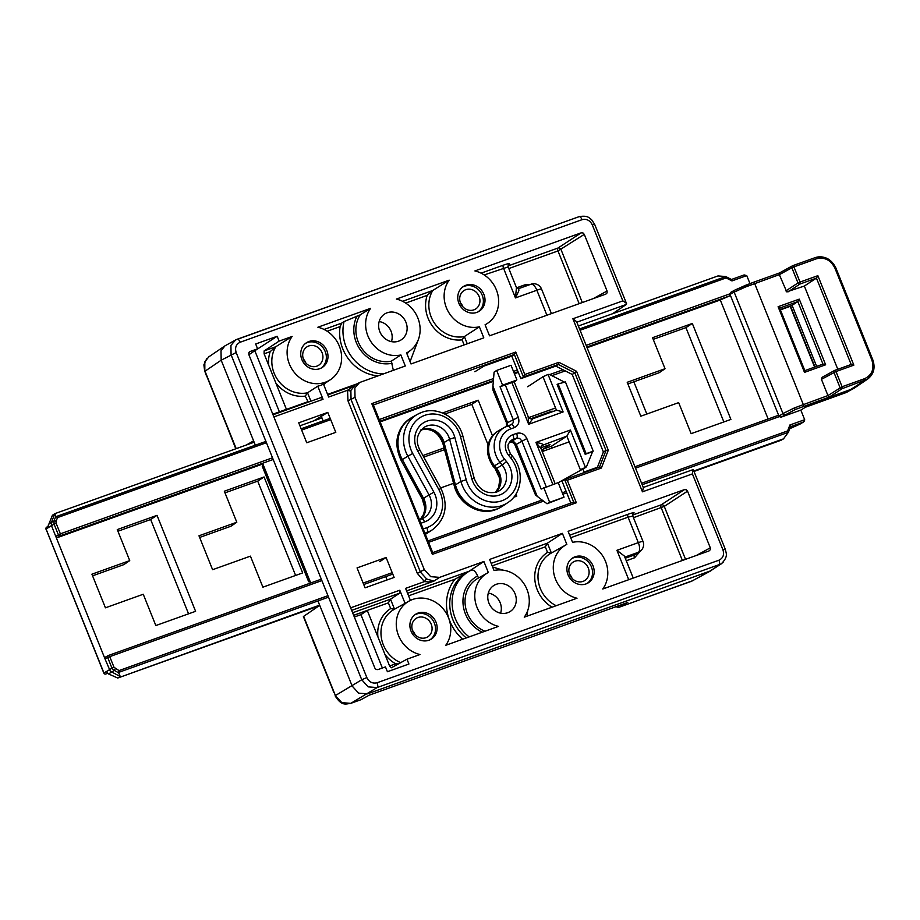 <?xml version="1.0" encoding="UTF-8"?>
<svg xmlns="http://www.w3.org/2000/svg" width="920" height="920" viewBox="0 0 920 920"><rect width="100%" height="100%" fill="white"/><g stroke="black" fill="none" stroke-linecap="round" stroke-linejoin="round"><path stroke-width="1.38" d="M507.748 502.665C522.272 493.591 524.526 470.361 512.486 456.285L510.381 453.686L508.679 455.365L510.784 457.976A28.267 25.449 -121.5 0 1 501.952 500.756A28.267 25.449 -121.5 0 1 466.221 479.734L454.871 437.517A22.057 19.86 58.5 0 0 426.983 421.118A22.057 19.86 58.5 0 0 417.657 450.857L419.773 449.799C415.426 441.243 416.783 433.815 423.844 427.535A17.871 16.088 -121.5 0 1 427.018 425.937A17.871 16.088 -121.5 0 1 447.856 434.895A17.871 16.088 -121.5 0 1 449.592 439.219L460.943 481.436A32.465 29.233 58.5 0 0 467.693 494.649A32.465 29.233 58.5 0 0 501.986 505.574A32.465 29.233 58.5 0 0 507.748 502.665L502.561 506.138A32.717 29.451 -121.5 0 1 500.744 507.242A32.717 29.451 -121.5 0 1 462.208 498.053A32.717 29.451 -121.5 0 1 455.4 484.736L444.049 442.52A17.618 15.858 58.5 0 0 442.336 438.253A17.618 15.858 58.5 0 0 421.475 429.536M429.95 639.814A14.605 13.156 58.5 0 0 433.722 621.69A14.605 13.156 58.5 0 0 416.53 614.077A14.605 13.156 58.5 0 0 414.713 614.905M418.059 613.065A14.674 13.213 -121.5 0 1 435.562 621.161A14.674 13.213 -121.5 0 1 430.767 639.4A14.674 13.213 -121.5 0 1 428.973 640.216A14.674 13.213 -121.5 0 1 411.711 632.581A14.674 13.213 -121.5 0 1 415.449 614.376A14.674 13.213 -121.5 0 1 418.059 613.065M586.971 583.521A14.605 13.156 58.5 0 0 590.744 565.397A14.605 13.156 58.5 0 0 573.551 557.796A14.605 13.156 58.5 0 0 571.734 558.624M575.08 556.772A14.674 13.213 -121.5 0 1 592.583 564.868A14.674 13.213 -121.5 0 1 587.788 583.107A14.674 13.213 -121.5 0 1 585.994 583.924A14.674 13.213 -121.5 0 1 568.721 576.299A14.674 13.213 -121.5 0 1 572.47 558.083A14.674 13.213 -121.5 0 1 575.08 556.772M320.804 368.276A14.605 13.156 58.5 0 0 324.565 350.152A14.605 13.156 58.5 0 0 307.372 342.55A14.605 13.156 58.5 0 0 305.555 343.378M308.901 341.527A14.674 13.213 -121.5 0 1 326.416 349.634A14.674 13.213 -121.5 0 1 321.609 367.862A14.674 13.213 -121.5 0 1 319.827 368.678A14.674 13.213 -121.5 0 1 302.553 361.054A14.674 13.213 -121.5 0 1 306.303 342.838A14.674 13.213 -121.5 0 1 308.901 341.527M477.813 311.995A14.605 13.156 58.5 0 0 481.585 293.871A14.605 13.156 58.5 0 0 464.393 286.258A14.605 13.156 58.5 0 0 462.576 287.086M465.922 285.246A14.674 13.213 -121.5 0 1 483.437 293.342A14.674 13.213 -121.5 0 1 478.63 311.581A14.674 13.213 -121.5 0 1 476.836 312.397A14.674 13.213 -121.5 0 1 459.574 304.761A14.674 13.213 -121.5 0 1 463.323 286.557A14.674 13.213 -121.5 0 1 465.922 285.246M488.313 593.101A14.674 13.213 -121.5 0 1 500.583 613.157M507.736 612.697A15.352 13.823 58.5 0 0 509.611 611.834A15.352 13.823 58.5 0 0 514.625 592.768A15.352 13.823 58.5 0 0 496.317 584.292A15.352 13.823 58.5 0 0 493.591 585.66A15.352 13.823 58.5 0 0 489.67 604.716A15.352 13.823 58.5 0 0 507.736 612.697M379.155 321.563A14.674 13.213 -121.5 0 1 391.437 341.63M398.578 341.159A15.352 13.823 58.5 0 0 400.453 340.308A15.352 13.823 58.5 0 0 405.478 321.229A15.352 13.823 58.5 0 0 387.171 312.766A15.352 13.823 58.5 0 0 384.433 314.134A15.352 13.823 58.5 0 0 380.523 333.178A15.352 13.823 58.5 0 0 398.578 341.159M377.096 682.755C372.577 683.836 369.161 682.099 366.839 677.557L236.175 352.532C234.726 347.668 236.06 344.229 240.2 342.217L582.038 219.673C586.558 218.592 589.973 220.328 592.296 224.871L622.84 300.863L572.884 318.768L642.447 491.82L692.404 473.903L722.959 549.895C724.419 554.76 723.074 558.198 718.934 560.211L377.096 682.755A4.197 1.794 70.3 0 1 377.74 685.745A4.197 1.794 70.3 0 1 377.119 687.573L721.28 563.856L710.136 571.032L367.54 693.841L358.604 693.151L352.164 686.044L319.723 605.36L303.393 616.538L312.501 639.181L303.393 616.538M246.318 445.027L253.609 440.887L221.179 360.203L221.007 350.853L224.894 345.909L235.623 339.94L230.92 345.391L231.081 354.74L361.744 679.765L368.195 686.872L377.119 687.573L350.773 703.351L341.826 702.661L335.478 695.761L303.623 616.319M510.381 453.686L508.001 447.706C508.679 445.291 506.299 445.797 511.301 440.346A9.476 8.533 -121.5 0 1 512.981 439.495L516.626 438.196L511.186 441.761L514.165 441.991L516.304 444.36L526.849 438.575C524.526 434.033 521.111 432.296 516.591 433.377L512.957 434.677A13.673 12.305 58.5 0 0 508.679 455.365M622.84 300.863L625.991 302.956L626.439 304.393L612.49 313.766M692.404 473.903L692.99 469.637L643.275 487.462L692.99 469.637M642.447 491.82L643.367 487.703L576.621 321.666L572.884 318.768M619.551 607.05A4.197 1.794 -109.7 0 0 619.746 607.005A4.197 1.794 -109.7 0 0 619.861 606.958A4.197 3.806 -119.5 0 1 616.504 606.521M510.002 442.37A4.197 1.794 -109.7 0 0 510.128 442.336C512.532 442.014 514.177 442.957 515.073 445.153L535.486 494.925L515.372 444.889L513.21 442.531L510.128 442.336A4.197 1.794 -109.7 0 0 510.243 442.29L509.254 442.451M515.073 445.153L516.304 444.36L537.188 496.305L535.486 494.925M506.747 426.305L506.667 423.246L507.575 422.636L507.529 425.994A4.197 1.794 70.3 0 1 507.667 425.937A4.197 1.794 70.3 0 1 509.105 426.489A4.197 1.794 70.3 0 1 510.646 428.938L514.28 427.627C518.42 425.615 519.765 422.176 518.305 417.312L507.575 422.636L492.924 386.193L494.097 372.105L496.65 370.438L502.561 385.135L516.522 380.132L514.291 382.099M492.798 388.734L506.667 423.246L493.028 390.31L492.924 386.193M495.868 492.28A17.618 15.858 58.5 0 0 496.65 468.441L494.534 465.83A24.322 21.896 -121.5 0 1 497.823 431.192A24.322 21.896 -121.5 0 1 499.169 430.364L504.62 427.328A24.081 21.677 58.5 0 0 500.031 462.426L504.436 459.022A19.883 17.905 -121.5 0 1 510.646 428.938M420.739 519.236A17.618 15.858 58.5 0 0 423.51 498.26L402.327 459.563A32.717 29.451 -121.5 0 1 410.366 418.381A32.717 29.451 -121.5 0 1 412.183 417.266L417.622 414.23A32.465 29.233 58.5 0 0 407.847 456.205L412.712 453.491A28.267 25.449 -121.5 0 1 424.672 415.368A28.267 25.449 -121.5 0 1 460.414 436.39L471.764 478.607A22.057 19.86 58.5 0 0 499.64 495.017A22.057 19.86 58.5 0 0 506.541 461.633L504.436 459.022M502.561 385.135L500.043 386.779L514.13 381.708L528.183 416.668L528.666 424.292L532.714 418.784M582.521 468.683L585.476 467.532L570.4 430.031L566.858 436.126L580.347 469.683L582.521 468.683M516.522 380.132L511.727 382.133L528.666 424.292L563.12 411.941L556.6 410.216L532.864 418.738M563.12 411.941L548.044 374.44L542.984 376.717L556.462 410.262M474.869 371.726L484.069 366.068L511.773 356.132L520.823 378.637L523.376 376.959L558.267 364.447L555.772 366.103L572.217 374.44L574.793 372.83L606.004 450.455L608.293 450.213L576.575 371.3L558.854 362.308L524.791 374.52L515.752 352.026L371.784 403.627L373.255 405.007M572.217 374.44L603.382 451.973L606.004 450.455L599.529 467.072L601.358 468.038L608.293 450.213M558.854 362.308L558.267 364.447L574.793 372.83L576.575 371.3M570.848 503.091L561.982 481.045L564.684 479.561L567.295 480.251L601.358 468.038M371.784 403.627L432.365 554.357L576.346 502.745L573.735 502.055L432.699 552.609L573.735 502.055M432.365 554.357L432.607 552.644M511.773 356.132L514.337 354.464L523.376 376.959L524.791 374.52M373.359 404.995L514.337 354.464L515.752 352.026M592.181 451.812L585.189 454.319L586.143 453.686L558.118 383.95L565.432 381.949L593.032 450.604L586.534 466.624L585.476 467.532M548.044 374.44L549.481 374.44L563.971 381.846M541.592 443.578L535.946 442.382L541.098 448.787C540.569 447.407 540.983 446.154 542.351 445.027A4.197 3.795 -124.2 0 1 542.351 445.027A4.197 3.795 -124.2 0 1 543.11 444.636L541.592 443.578M484.184 274.942L508.15 266.915L516.453 287.58L515.453 297.907L518.88 290.685L518.707 288.615M633.006 513.832L633.431 513.544C635.179 512.187 633.385 512.428 628.061 514.257A2.518 1.081 -109.7 0 0 627.693 515.349A2.518 1.081 -109.7 0 0 628.084 517.155L632.787 516.028L642.999 541.409A8.383 0.667 158.1 0 0 642.436 541.385A8.383 0.667 158.1 0 0 638.331 542.639L616.918 550.309L624.404 556.094L633.247 578.082M582.314 302.542L561.039 249.607A2.518 2.242 56.8 0 0 557.957 248.055A2.518 1.081 -109.7 0 0 557.589 249.147A2.518 1.081 -109.7 0 0 557.98 250.941L584.292 234.37L583.004 232.955L581.221 232.817L474.892 270.928A29.36 26.427 -121.5 0 1 497.789 294.308A29.36 26.427 -121.5 0 1 487.508 323.346A29.36 26.427 -121.5 0 1 485.081 324.772L489.52 335.811L605.855 294.101L607.096 292.882L607.062 291.007L593.239 298.632M405.674 303.082L427.19 295.366A32.568 29.313 58.5 0 0 433.193 327.094A32.568 29.313 58.5 0 0 462.093 339.848L464.358 336.559A30.049 27.048 -121.5 0 1 434.585 323.334A30.049 27.048 -121.5 0 1 432.803 290.467L402.569 301.3M427.19 295.366L432.803 290.467L449.155 280.151L396.382 299.069A29.36 26.427 -121.5 0 1 419.278 322.448A29.36 26.427 -121.5 0 1 408.997 351.486A29.36 26.427 -121.5 0 1 406.571 352.912L411.01 363.952L483.805 337.858L479.377 326.818A29.36 26.427 -121.5 0 1 449.282 313.317A29.36 26.427 -121.5 0 1 449.155 280.151M292.135 336.444L275.781 346.748L264.132 350.922L279.116 341.113L292.135 336.444A29.36 26.427 -121.5 0 0 293.204 370.99A29.36 26.427 -121.5 0 0 325.277 382.26A29.36 26.427 -121.5 0 0 330.487 379.638A29.36 26.427 -121.5 0 0 340.768 350.589A29.36 26.427 -121.5 0 0 317.872 327.221L370.645 308.303L360.191 314.881L344.046 321.597L341.653 323.138L340.124 326.577A40.56 36.512 58.5 0 0 377.798 375.854M321.218 397.497L273.022 414.782L321.218 397.497L323.035 399.291L317.768 386.17L307.533 392.805A30.049 27.048 -121.5 0 1 277.633 379.718A30.049 27.048 -121.5 0 1 275.781 346.748L270.169 351.659A32.568 29.313 58.5 0 0 268.767 365.401L275.793 382.881A32.568 29.313 58.5 0 0 305.267 396.106L307.533 392.805L310.914 401.2M317.768 386.17A29.578 26.634 58.5 0 0 320.689 385.319A29.578 26.634 58.5 0 0 323.472 384.123L328.67 397.037L347.553 390.264L347.99 400.855L417.358 573.413L424.476 581.601L428.869 581.957L433.895 581.118M249.205 352.107L250.044 351.532L248.814 352.751L248.848 354.625L374.842 668.046L376.13 669.472L377.913 669.61L385.468 666.908L387.412 671.726L408.917 664.021L406.985 659.192L391.414 667.759L389.597 665.976L384.94 654.407A32.568 29.313 58.5 0 0 395.657 663.803L398.325 663.964M305.267 396.106L308.269 402.143M264.132 350.922L264.109 353.832L270.169 351.659M624.818 557.129L638.388 552.264A8.383 7.601 55.8 0 0 639.929 551.482L639.929 551.482A8.383 8.383 0 0 0 642.999 541.409M633.455 517.684L664.263 506.402L687.527 491.165L686.24 489.75L684.445 489.612L661.192 504.838A2.518 1.081 -109.7 0 0 660.813 505.942A2.518 1.081 -109.7 0 0 661.204 507.736L682.398 560.464M685.538 559.337L664.263 506.402A2.518 2.242 56.8 0 0 661.192 504.838L632.603 515.085M684.445 489.612L568.111 531.311L572.55 542.351A29.36 26.427 -121.5 0 1 602.646 555.852A29.36 26.427 -121.5 0 1 602.761 589.007L709.09 550.896L710.332 549.665L710.297 547.803L696.474 555.415M406.985 659.192L420.003 654.522A29.36 26.427 -121.5 0 1 396.888 630.131A29.36 26.427 -121.5 0 1 409.02 601.116A29.36 26.427 -121.5 0 1 412.597 599.483A29.36 26.427 -121.5 0 1 444.671 610.754A29.36 26.427 -121.5 0 1 445.74 645.299L498.513 626.382A29.36 26.427 -121.5 0 1 475.398 601.979A29.36 26.427 -121.5 0 1 487.531 572.964A29.36 26.427 -121.5 0 1 488.324 572.539L483.897 561.499L439.633 577.369L430.698 576.667L424.258 569.572L417.358 573.413M353.636 615.296L388.378 602.841L390.678 608.557L394.45 609.235M388.378 602.841L390.505 599.184L399.774 593.112L399.786 590.214L350.635 607.832M408.584 595.838L455.032 579.186L468.705 571.492M492.177 565.869L545.295 546.825L547.526 552.379L551.322 553.035M545.295 546.825L547.423 543.168L562.396 533.358L566.835 544.398A29.36 26.427 -121.5 0 0 566.041 544.824L551.045 553.196A30.049 27.048 -121.5 0 0 538.131 579.611A30.049 27.048 -121.5 0 0 556.209 605.693M316.859 366.148A10.902 9.821 58.5 0 0 318.423 365.401A10.902 9.821 58.5 0 0 321.69 351.854A10.902 9.821 58.5 0 0 308.752 345.978A10.902 9.821 58.5 0 0 307.038 346.805A10.902 9.821 58.5 0 0 303.968 360.341A10.902 9.821 58.5 0 0 316.859 366.148M583.038 581.382A10.902 9.821 58.5 0 0 584.602 580.646A10.902 9.821 58.5 0 0 587.868 567.099A10.902 9.821 58.5 0 0 574.931 561.212A10.902 9.821 58.5 0 0 573.217 562.051A10.902 9.821 58.5 0 0 570.135 575.587A10.902 9.821 58.5 0 0 583.038 581.382M473.88 309.856A10.902 9.821 58.5 0 0 475.444 309.12A10.902 9.821 58.5 0 0 478.71 295.573A10.902 9.821 58.5 0 0 465.773 289.685A10.902 9.821 58.5 0 0 464.059 290.513A10.902 9.821 58.5 0 0 460.989 304.06A10.902 9.821 58.5 0 0 473.88 309.856M426.017 637.675A10.902 9.821 58.5 0 0 427.581 636.939A10.902 9.821 58.5 0 0 430.847 623.392A10.902 9.821 58.5 0 0 417.91 617.504A10.902 9.821 58.5 0 0 416.197 618.332A10.902 9.821 58.5 0 0 413.114 631.879A10.902 9.821 58.5 0 0 426.017 637.675M426.845 579.197L420.417 572.079L351.049 399.522L350.865 390.183M347.99 400.855L355.016 397.336L354.844 387.987L359.559 382.536L405.294 365.999L400.867 354.959A29.36 26.427 -121.5 0 1 370.772 341.458A29.36 26.427 -121.5 0 1 370.645 308.303M354.257 385.434L327.808 394.91L354.395 385.376L347.553 390.264A2.518 0.874 18.5 0 0 350.681 390.701L355.131 385.123M410.412 600.392L405.582 588.374L424.476 581.601L426.339 578.91L433.929 581.106L439.633 577.369M354.131 385.526L359.559 382.536M405.065 603.324L399.786 590.214M386.101 557.485L357.052 567.904L365.067 587.834L394.116 577.426L386.101 557.485L379.73 561.66M335.8 432.354L327.784 412.413L298.735 422.82L306.751 442.761L335.8 432.354M355.016 397.336L424.258 569.572M250.044 351.532L257.6 348.818L255.668 343.999L277.173 336.283L254.23 351.118M279.116 341.113L277.173 336.283M562.396 533.358L489.601 559.452L494.04 570.492A29.36 26.427 -121.5 0 1 524.135 583.993A29.36 26.427 -121.5 0 1 524.25 617.159L577.024 598.23A29.36 26.427 -121.5 0 1 553.909 573.838A29.36 26.427 -121.5 0 1 566.041 544.824M687.527 491.165L710.297 547.803M584.292 234.37L607.062 291.007M483.897 561.499L468.751 571.458M482.195 632.235A32.016 28.83 -121.5 0 1 463.059 603.945A32.016 28.83 -121.5 0 1 477.641 575.966C475.582 571.412 473.478 569.457 471.327 570.089L469.671 570.952A40.411 36.374 58.5 0 0 469.142 636.904M477.641 575.966L478.469 578.024M390.678 608.557A32.568 29.313 58.5 0 0 377.924 636.928L384.94 654.407M626.279 560.751L634.524 557.796L640.297 551.218M268.767 365.401L264.109 353.832M479.377 326.818L464.358 336.559L467.268 343.781M508.495 264.558A2.518 2.277 -124.2 0 1 508.794 264.431C510.531 263.074 508.748 263.315 503.424 265.144L481.079 273.159M530.023 284.556L524.803 284.866L516.568 287.822M360.191 314.881A29.796 26.829 58.5 0 0 361.41 347.863A29.796 26.829 58.5 0 0 391.287 361.169L393.323 370.288M487.531 572.964L477.963 578.3A29.796 26.829 58.5 0 0 465.29 605.556A29.796 26.829 58.5 0 0 485.012 631.223M382.375 668.012L360.916 614.663L354.327 617.021M279.392 411.838L254.886 350.888M541.029 446.683A4.197 3.795 -124.2 0 1 542.34 445.027M586.143 453.686L593.158 451.179M558.118 383.95L557.129 384.491L585.189 454.319M520.823 378.637L555.772 366.103M309.016 581.889L310.132 581.486L308.671 581.739L262.223 466.198L263.281 464.945L310.718 582.969M540.925 447.787L550.022 444.532L543.271 449.121L551.551 446.154L566.858 436.126L541.742 445.567M551.551 446.154L552.264 447.936M507.794 425.914L511.198 424.695A4.197 1.794 70.3 0 1 511.301 424.637A4.197 1.794 70.3 0 1 511.313 424.637A4.197 1.794 70.3 0 1 512.739 425.19A4.197 1.794 70.3 0 1 514.28 427.627M537.188 496.305L547.032 503.769L564.04 497.168L558.198 482.632L541.155 489.06L521.755 440.795L519.616 438.414L516.626 438.196A4.197 1.794 -109.7 0 0 517.235 436.367A4.197 1.794 -109.7 0 0 516.591 433.377M417.657 450.857L438.828 489.555A28.267 25.449 -121.5 0 1 426.868 527.678A4.197 1.794 70.3 0 1 427.512 530.667A4.197 1.794 70.3 0 1 426.903 532.484A32.465 29.233 58.5 0 0 432.664 529.587L427.478 533.048A32.717 29.451 -121.5 0 1 425.661 534.163A32.717 29.451 -121.5 0 1 425.35 534.336L425.661 534.163M262.373 465.554L309.12 581.842L310.063 581.313M235.945 448.741L227.539 427.823L235.796 448.799M227.539 427.823L204.827 371.323L204.827 361.859L208.794 356.856M236.21 448.649L204.918 370.99M333.511 691.449L312.214 638.894M369.346 695.106L360.858 699.74L350.773 703.351A4.197 1.794 70.3 0 1 350.658 703.397L360.743 699.786A4.197 4.197 0 0 0 361.353 699.51L361.353 699.51A4.197 3.749 -118.9 0 1 360.858 699.74A4.197 1.794 70.3 0 1 360.743 699.786A4.197 1.794 70.3 0 1 360.617 699.821M718.934 560.211A4.197 1.794 -109.7 0 1 719.589 563.201A4.197 1.794 -109.7 0 1 718.969 565.029L710.136 571.032L691.668 581.21L619.861 606.958L627.037 602.738M646.806 414.046L633.845 381.8M547.032 503.769L549.665 502.32L543.754 487.623M564.04 497.168L549.665 502.32M516.867 379.822L511.025 365.286L496.65 370.438M253.609 440.887L255.334 445.188M262.614 463.277L263.281 464.945M317.952 600.944L319.723 605.36M541.868 450.708L543.271 449.121M543.168 449.155L543.892 450.938M248.894 354.752L257.6 348.818M327.784 412.413L313.996 420.762M400.867 354.959L391.287 361.169M272.791 414.207L286.419 409.319L275.793 382.881M377.924 636.928L367.287 610.489L353.659 615.376M360.916 614.663L367.287 610.489M387.09 579.945L385.756 576.633M323.138 420.877L321.413 416.587M603.382 451.973L597.172 467.912M539.304 415.69L539.557 416.323M527.666 386.745L542.984 376.717M635.513 468.165L779.32 416.61L781.08 417.162L795.202 409.549L829.38 397.014L842.11 388.666A1.679 0.713 -109.7 0 0 842.363 387.941A1.679 0.713 -109.7 0 0 842.099 386.745L827.954 395.565L821.433 379.339L835.992 371.553A1.679 0.713 -109.7 0 0 835.383 370.565A1.679 0.713 -109.7 0 0 834.808 370.346A1.679 1.495 61.1 0 0 833.957 372.439L840.063 387.63A1.679 1.495 56.8 0 0 842.11 388.666L867.732 379.028L872.93 372.428M872.7 359.961L872.815 359.846C875.483 367.839 873.781 374.233 867.709 379.028L854.013 388.286L810.761 403.972L800.814 410.09L804.678 419.692L804.471 421.061L800.17 424.005L790.222 427.57M854.013 388.286L845.652 392.736L805.518 407.192M827.149 258.543C823.147 256.599 819.179 256.289 815.235 257.623A1.679 0.713 70.3 0 1 815.269 257.6A1.679 0.713 70.3 0 1 815.281 257.6A1.679 0.713 70.3 0 1 815.844 257.818A1.679 0.713 70.3 0 1 816.466 258.796C824.596 256.852 830.748 259.969 834.923 268.157L871.884 360.088C874.506 368.839 872.091 375.026 864.65 378.66L842.099 386.745L835.992 371.553L853.841 365.148L851.23 364.458L834.854 370.334M587.098 347.714L720.291 299.966L729.744 295.826L730.077 294.515L729.744 295.826L586.833 347.047M790.349 306.279L780.39 309.856L790.441 306.268M777.929 415.483L634.949 466.739L777.86 415.506L779.32 416.61M108.502 655.454A1.679 1.495 61.1 0 0 107.698 657.524L109.745 656.638A1.679 0.713 -109.7 0 0 109.123 655.661A1.679 0.713 -109.7 0 0 108.548 655.442A1.679 0.713 -109.7 0 0 108.502 655.454M118.68 672.853L119.013 670.588L114.022 667.287L111.987 668.173L112.849 669.564L118.68 672.853L120.301 676.591L110.262 671.174L105.052 658.984L105.857 656.914M790.498 426.707L789.9 424.994L787.589 430.928L641.585 483.264M800.63 423.717L789.797 428.662L799.733 424.246A1.679 1.449 -117.7 0 1 799.572 424.315M262.878 463.944L57.833 537.441L55.775 536.406L51.439 525.596L56.097 523.192L56.062 521.318A1.679 0.598 -158.7 0 0 54.866 520.915A1.679 0.598 -158.7 0 0 53.992 520.962L54.05 524.078L58.339 534.727A1.679 1.495 56.8 0 0 60.386 535.773A1.679 0.713 -109.7 0 0 60.639 535.037A1.679 0.713 -109.7 0 0 60.375 533.841L55.775 536.406L105.052 658.984L107.698 657.524L111.987 668.173L106.386 671.588L108.537 673.957L114.126 670.542L115.31 668.713M105.857 674.038A1.679 0.713 -109.7 0 0 105.938 674.015L105.984 673.992A1.679 1.529 -119.5 0 1 103.925 672.957L103.925 673.072M106.375 671.565L103.925 672.957L46.115 529.138A1.679 1.518 -124.2 0 1 46.609 527.24L48.15 526.194M56.062 521.318L57.511 517.592L55.775 516.384L53.992 520.962L51.382 522.479L51.439 525.596L48.472 527.539L48.139 525.929L52.394 515.303L54.809 513.67L55.775 516.384M578.37 325.99L717.98 275.942L725.65 276.517L726.087 277.92L731.975 280.911L746.764 275.609L749.972 283.59M731.377 279.507L731.975 280.911M744.13 274.93L731.469 279.473L744.13 274.93L746.764 275.609M642.171 484.713L788.336 432.319L787.589 430.928M319.642 605.141L117.748 678.029L108.537 673.957M788.336 432.319L783.472 438.863L693.818 471.005M783.806 438.69L780.884 440.3A1.679 0.713 70.3 0 1 780.838 440.323A1.679 0.713 70.3 0 1 780.793 440.335M745.637 286.948L745.292 285.418L753.445 282.302A1.679 0.713 70.3 0 1 753.445 282.302L734.953 290.053A1.679 1.495 61.1 0 0 734.769 290.145A1.679 1.495 61.1 0 0 734.758 290.145A1.679 1.495 61.1 0 0 734.148 292.123L745.637 286.948L779.343 274.643L786.738 291.847L804.344 286.051L837.798 369.276M827.954 395.565L794.293 407.974L782.966 413.54A1.679 1.495 56.8 0 0 785.013 414.586M778.929 416.035L730.077 294.515L730.894 292.295M779.516 272.964L779.343 274.643M792.683 265.707A1.679 1.495 61.1 0 0 791.879 267.766L793.925 266.88A1.679 0.713 -109.7 0 0 793.304 265.903A1.679 0.713 -109.7 0 0 792.73 265.684A1.679 0.713 -109.7 0 0 792.683 265.707M798.847 283.912A1.679 1.495 56.8 0 0 800.043 284.004A1.679 0.713 -109.7 0 0 800.285 283.268A1.679 0.713 -109.7 0 0 800.032 282.072L797.985 282.957A1.679 1.495 56.8 0 0 798.847 283.912M804.344 286.051L816.454 278.116L817.869 275.678L800.032 282.072L793.925 266.88L816.466 258.796M821.433 379.339L822.238 377.269M829.38 397.014L827.966 395.588M780.275 309.568L792.085 305.336L797.835 301.576L799.25 299.138L778.101 306.716L804.494 372.37L804.724 370.668M779.677 308.085L797.835 301.576L822.974 364.124L825.643 364.791L799.25 299.138M779.573 308.096L778.101 306.716M48.415 524.4L51.382 522.479L54.809 513.67L254.138 442.221M781.08 417.162L800.814 410.09M321.942 417.91L299.931 425.799M518.305 372.381L514.429 373.761M493.338 381.328L380.155 421.9M816.638 366.401L792.085 305.336L790.544 306.21L814.97 366.988M692.311 323.449L730.894 419.416L691.138 433.665L678.661 402.626L640.837 416.197L627.21 382.294L665.033 368.724L652.556 337.697L692.311 323.449L685.94 327.623L653.223 339.353M528.747 417.588L555.542 407.974M549.723 374.566L563.04 369.782M597.425 467.256L584.073 472.041L582.877 469.039M569.169 441.876L542.202 451.547M422.912 455.526L444.072 447.936M442.543 412.988L478.193 400.2L492.499 435.781M515.947 494.109L516.775 496.167L513.693 497.272M477.836 510.128L476.767 509.806M453.583 483.322L440.657 487.945M212.6 569.698L198.973 535.797L236.796 522.238L224.319 491.211L264.075 476.962L302.657 572.918L262.901 587.178L250.424 556.14L212.6 569.698M105.432 607.809L91.908 574.183L129.731 560.613L117.265 529.587L157.021 515.338L195.592 611.306L155.836 625.554L143.255 594.251L105.432 607.809M129.731 560.613L123.866 564.615L92.575 575.828M188.565 613.824L150.65 519.512L117.921 531.242M150.65 519.512L157.021 515.338M236.796 522.238L230.931 526.228L199.629 537.452M295.619 575.448L257.703 481.125L224.986 492.855M257.703 481.125L264.075 476.962M444.532 449.661L423.775 457.102M488.048 444.739L471.822 404.374L444.877 414.034M471.822 404.374L478.193 400.2M552.103 411.102L530.633 418.796M565.225 370.898L551.896 375.671M665.033 368.724L659.168 372.726L627.865 383.939M723.856 421.935L685.94 327.623M420.693 430.019C430.882 427.685 438.265 432.147 442.853 443.405L454.204 485.633C458.551 503.849 479.4 516.074 495.661 509.657L499.767 507.794A32.671 29.417 -121.5 0 1 495.776 509.611A32.671 29.417 -121.5 0 1 461.276 498.617A32.671 29.417 -121.5 0 1 454.48 485.311L443.129 443.095L449.592 439.219L454.871 437.517M442.853 443.405L443.129 443.095A17.664 15.904 58.5 0 0 441.416 438.828A17.664 15.904 58.5 0 0 421.199 429.835M454.204 485.633L460.943 481.436L466.221 479.734M366.839 677.557L361.744 679.765L335.455 695.52M240.2 342.217A4.197 1.794 -109.7 0 0 238.659 339.767A4.197 1.794 -109.7 0 0 237.222 339.216A4.197 1.794 -109.7 0 0 237.107 339.273L235.623 339.94M711.62 570.365L691.668 581.21A4.197 1.794 70.3 0 1 691.553 581.267L691.553 581.267A4.197 1.794 70.3 0 1 691.426 581.302M721.28 563.856L723.315 562.016M592.296 224.871L594.63 224.261L626.589 303.761M582.038 219.673A4.197 1.794 -109.7 0 0 580.497 217.223A4.197 1.794 -109.7 0 0 579.071 216.671A4.197 1.794 -109.7 0 0 579.059 216.683A4.197 1.794 -109.7 0 0 578.956 216.729L237.348 339.181M235.681 339.917L579.071 216.671C588.087 215.061 589.559 218.293 591.629 219.765L594.63 224.261M693.335 469.786L725.293 549.286L722.959 549.895M236.175 352.532L221.179 360.203L205.068 371.162M576.84 322.184L626.439 304.393M495.351 469.154L499.376 477.675L499.709 480.148L498.628 487.485L495.454 492.395A17.664 15.904 58.5 0 0 495.719 468.993L493.246 466.543C484.495 453.123 485.714 441.542 496.88 431.825L497.823 431.192M496.88 431.825A24.276 21.861 -121.5 0 0 493.614 466.394L500.031 462.426L502.136 465.037L495.719 468.993L493.246 466.543M420.302 519.397A17.664 15.904 58.5 0 0 422.579 498.824L401.085 460.356C393.438 443.532 396.221 429.743 409.434 419.002L410.366 418.381M401.085 460.356L422.268 499.054L429.03 494.902L407.847 456.205L401.407 460.138A32.671 29.417 -121.5 0 1 409.434 419.002M546.216 486.737L526.849 438.575M509.956 441.508L512.981 439.495A4.197 1.794 -109.7 0 0 513.601 437.678A4.197 1.794 -109.7 0 0 512.957 434.677M426.868 527.678L423.2 528.988M512.486 456.285L510.784 457.976M438.828 489.555L440.956 488.497L419.773 449.799M500.043 386.779L513.199 419.531L513.268 422.648L511.393 424.614M506.541 461.633L502.136 465.037A17.871 16.088 -121.5 0 1 498.732 491.084A17.871 16.088 -121.5 0 1 496.777 491.981M421.59 412.436A32.465 29.233 58.5 0 0 417.622 414.23L421.705 412.378C437.862 406.007 458.574 418.151 462.909 436.252L460.414 436.39M420.9 523.238L424.557 521.928A22.057 19.86 58.5 0 0 433.895 492.188L412.712 453.491M433.895 492.188L429.03 494.902A17.871 16.088 -121.5 0 1 423.648 517.995L421.475 518.983A4.197 1.794 70.3 0 1 421.59 518.938A4.197 1.794 70.3 0 1 423.016 519.478A4.197 1.794 70.3 0 1 424.557 521.928M498.732 491.084L496.673 492.016C486.358 494.385 478.894 489.865 474.26 478.48L471.764 478.607M518.305 417.312L505.114 384.502M564.639 479.584L573.678 502.078M564.684 479.561L599.575 467.049L564.742 479.538M585.707 467.44L558.233 482.712L585.913 467.348M570.4 430.031L535.946 442.382L552.828 484.368M530.691 284.349A8.383 3.588 70.3 0 1 530.92 284.245A8.383 3.588 70.3 0 1 533.784 285.338A8.383 3.588 70.3 0 1 536.866 290.237L546.917 315.238M570.688 537.728L628.084 517.155L638.331 542.639A8.383 3.588 70.3 0 1 639.619 548.619A8.383 3.588 70.3 0 1 638.388 552.264L634.501 554.909L625.255 558.221M503.424 265.144A2.518 1.081 70.3 0 0 503.056 266.236A2.518 1.081 70.3 0 0 503.447 268.03L515.453 297.907L536.866 290.237A8.383 0.667 -21.9 0 1 540.971 288.983A8.383 0.667 -21.9 0 1 541.535 289.006L551.425 313.616M508.817 268.559L557.98 250.941L579.174 303.669M525.561 286.166A2.518 1.081 70.3 0 1 524.803 284.866M508.15 266.915L508.334 264.661A2.518 2.277 -124.2 0 1 508.392 264.627M462.093 339.848L464.128 344.908M327.163 331.223L340.124 326.577M357.397 383.732L327.612 394.404M307.567 401.822L272.826 414.276M639.929 551.482L634.501 554.909A2.518 1.081 70.3 0 0 634.133 556.002A2.518 1.081 70.3 0 0 634.524 557.796M633.04 513.74A2.518 2.277 55.8 0 0 632.983 513.774L632.776 516.039M400.695 662.664A30.049 27.048 -121.5 0 1 381.202 636.72A30.049 27.048 -121.5 0 1 394.024 609.477L409.02 601.116M395.657 663.803L389.597 665.976M305.865 363.078A10.718 9.649 58.5 0 0 303.393 359.041M572.044 578.323A10.718 9.649 58.5 0 0 569.572 574.287M462.886 306.785A10.718 9.649 58.5 0 0 460.414 302.76M415.023 634.605A10.718 9.649 58.5 0 0 412.551 630.568M273.884 416.909L323.035 399.291M406.594 590.904L433.929 581.106M351.647 610.362L399.774 593.112M394.53 609.201L390.505 599.184L352.613 612.766M576.346 502.745L567.295 480.251M551.379 553.012L547.423 543.168L491.165 563.339M547.526 552.379A32.568 29.313 58.5 0 0 552.08 607.177M466.291 637.928A40.514 36.478 -121.5 0 1 467.371 572.24L469.671 570.952A40.411 36.374 58.5 0 1 471.327 570.089M455.032 579.186A43.033 38.743 58.5 0 0 462.679 639.227M468.912 571.32L407.56 593.308M628.061 514.257L569.675 535.198M323.771 384.87A32.568 29.313 58.5 0 0 324.645 383.548M341.653 323.138L324.058 329.44M344.046 321.597A40.411 36.374 58.5 0 0 383.272 373.899M581.221 232.817L557.957 248.055L507.978 265.972M392.127 363.239A32.016 28.83 -121.5 0 1 360.732 350.37A32.016 28.83 -121.5 0 1 357.029 316.02M408.675 351.704A32.016 28.83 -121.5 0 1 407.019 354.016M616.918 550.309L628.728 579.703M507.553 425.994A24.081 21.677 58.5 0 0 504.62 427.328L511.692 424.465M423.648 517.995A17.871 16.088 -121.5 0 1 421.693 518.903M424.902 533.209L426.903 532.484L425.097 533.692M422.498 498.962L424.384 497.984M227.297 428.065L227.964 428.754M333.948 692.392L333.281 691.702M335.098 695.819L335.11 695.831C341.86 706.537 345.793 703.846 350.658 703.397L350.658 703.397A4.197 1.794 70.3 0 1 350.52 703.443M206.183 375.118L204.827 371.323M627.773 602.462L369.092 695.198M864.65 378.66A1.679 0.713 -109.7 0 1 864.904 379.856A1.679 0.713 -109.7 0 1 864.662 380.581L845.411 392.828A4.197 1.805 -110.8 0 0 845.56 392.782A4.197 1.805 -110.8 0 0 845.652 392.736M805.483 407.215L809.922 405.559A4.197 1.794 -109.7 0 0 810.037 405.501M720.291 299.966L768.143 418.991M566.156 491.406L562.281 492.786L566.156 491.395M542.098 500.031L428.007 540.925L542.087 500.02M105.662 657.006L108.307 655.546A1.679 1.679 0 0 1 108.548 655.442L321.298 579.174L108.594 655.419M790.567 426.684L803.137 422.176M57.833 537.441L60.386 535.773L273.194 459.482M379.891 421.233L493.396 380.546M514.165 373.106L518.04 371.714M46.115 529.253L103.81 673.06A1.679 1.679 0 0 0 105.938 674.015A1.679 0.713 -109.7 0 0 105.984 673.992L107.433 673.164M46.609 527.24A1.679 1.679 0 0 0 46 529.253L48.472 527.539M57.511 517.592L266.443 442.692M301.645 430.077L330.694 419.658M580.083 330.257L726.087 277.92M392.207 572.665L363.159 583.073M327.945 595.7L119.013 670.588M114.022 667.287L109.745 656.638L321.873 580.589M781.275 440.082A1.679 1.506 -119.1 0 1 780.884 440.3L694.002 471.442L780.838 440.323A1.679 1.679 0 0 0 781.091 440.209L783.679 438.771M730.043 294.388L734.148 292.123L782.966 413.54L778.998 416.139M803.275 406.375A1.679 0.713 -109.7 0 0 803.516 405.639A1.679 0.713 -109.7 0 0 803.263 404.443L754.641 283.498A1.679 0.713 70.3 0 0 754.02 282.52A1.679 0.713 70.3 0 0 753.457 282.302L779.435 272.987L753.503 282.29M815.235 257.623L792.775 265.673M787.934 291.939L800.043 284.004L816.454 278.116L851.172 364.481M779.355 274.666L791.879 267.766L797.985 282.957L785.875 290.892M835.774 267.996L834.923 268.157M779.412 272.998L792.488 265.799A1.679 1.679 0 0 1 792.73 265.684L815.281 257.6C824.389 255.403 831.255 258.842 835.855 267.915L872.815 359.846L871.884 360.088M822.031 377.361L834.567 370.461A1.679 1.679 0 0 1 834.808 370.346A1.679 0.713 -109.7 0 0 834.762 370.369L851.23 364.458M822.974 364.124L804.827 370.633L823.032 364.101M272.515 457.803L60.375 533.841L56.097 523.192M379.212 419.554L493.568 378.557M513.486 371.416L517.362 370.024M586.155 345.368L729.962 293.813M804.494 372.37L825.643 364.791M795.202 409.549L794.293 407.974M853.841 365.148L817.869 275.678M725.719 276.563L579.554 328.957M330.176 418.358L301.127 428.766M265.914 441.393L56.097 516.603M117.748 678.029L318.929 605.9L117.794 678.005M118.715 672.359L328.532 597.149M363.733 584.522L392.782 574.115M804.678 419.692L789.9 424.994M428.57 542.34L543.547 501.124M562.856 494.212L566.72 492.821M208.725 356.902L224.894 345.909M373.278 404.788L432.745 552.713M516.442 287.58L518.742 288.604L530.92 284.245A8.383 8.383 0 0 1 541.535 289.006M330.487 379.638L323.541 384.284M492.637 567.007L502.826 570.112M527.654 610.696L527.056 616.147M418.508 339.169L410.078 361.629M555.082 483.563L541.098 448.776M528.183 416.668C528.54 418.335 530.081 419.025 532.806 418.749M556.6 410.216L532.806 418.738M474.26 478.48L462.909 436.252M432.664 529.587C445.786 518.914 448.546 505.218 440.956 488.497M422.268 499.054L424.637 507.127L424.557 510.324L423.545 514.384L420.279 519.409M506.575 426.374L506.379 423.522M204.711 371.45L203.883 364.815L206.678 358.742M369.288 695.14L361.353 699.51M616.147 606.648A4.197 4.197 0 0 0 619.746 607.005L693.128 580.554M627.405 602.611L369.219 695.163M721.199 563.891C728.789 556.312 725.995 553.15 725.282 549.286M487.508 323.346L485.15 324.933M408.997 351.486L406.64 353.073M499.767 507.794L500.744 507.242M809.922 405.559L847.366 391.943M790.188 306.348L814.614 367.115M800.423 423.89L803.528 421.969M799.744 424.246L800.342 423.924M730.687 292.387L734.758 290.145M779.596 307.878L804.862 370.725M745.292 285.418L734.769 290.145M788.279 432.549L790.613 426.569M731.561 279.519L725.65 276.517"/></g></svg>
